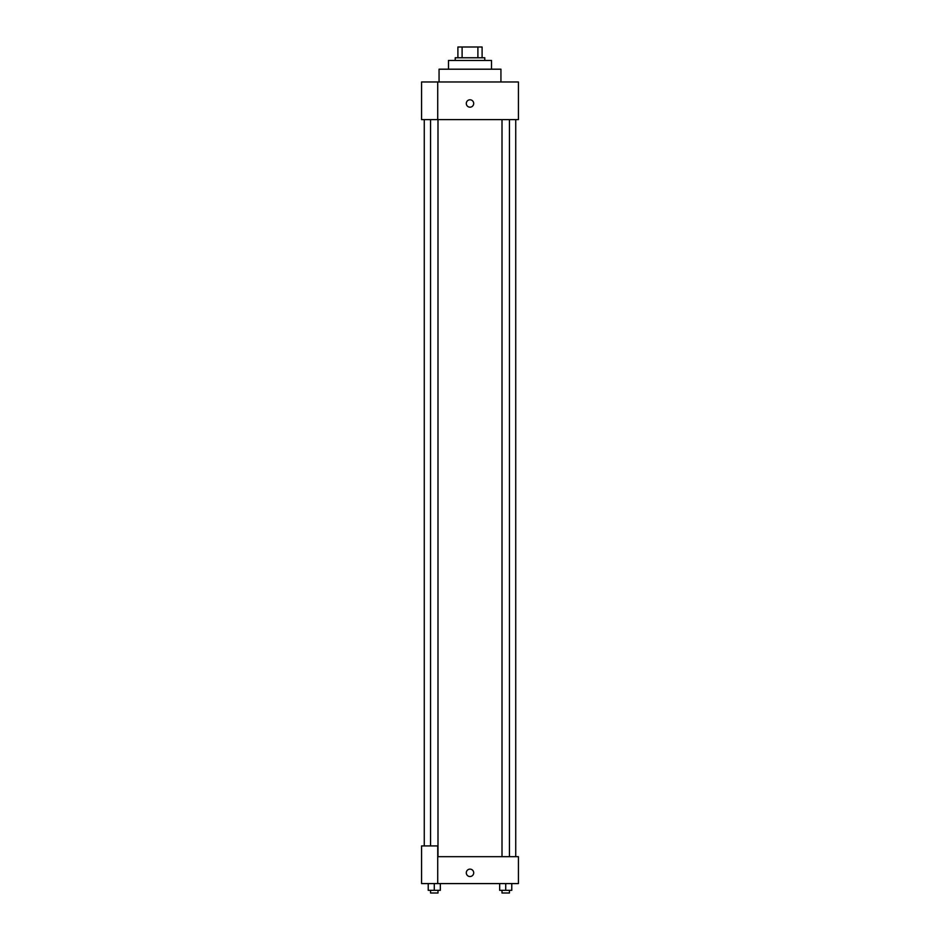 <?xml version="1.0" encoding="UTF-8"?>
<svg xmlns="http://www.w3.org/2000/svg" width="940" height="940" viewBox="0 0 940 940"><rect width="100%" height="100%" fill="white"/><g stroke="black" fill="none" stroke-linecap="round" stroke-linejoin="round"><path stroke-width="1.41" d="M462.104 57.763L462.104 47L457.897 47L457.897 57.763L457.897 47M462.104 47L482.103 47L482.103 57.763M477.896 57.763L477.896 47M455.207 60.454L455.207 57.763L484.793 57.763L484.793 60.454M448.486 69.196L448.486 60.454L491.514 60.454L491.514 69.196M439.062 81.968L439.062 69.196L500.938 69.196L500.938 81.968M437.723 81.968L421.578 81.968L421.578 119.627L518.422 119.627L518.422 81.968L437.723 81.968L437.723 119.627M466.299 103.494A3.701 3.701 0 0 1 471.845 100.286A3.701 3.701 0 0 1 471.845 106.69A3.701 3.701 0 0 1 466.299 103.494M437.723 856.681L518.422 856.681L518.422 883.588L421.578 883.588L421.578 845.93L437.723 845.93L437.723 883.588M466.299 872.825A3.701 3.701 0 0 1 471.845 869.618A3.701 3.701 0 0 1 471.845 876.033A3.701 3.701 0 0 1 466.299 872.825M499.669 883.588L499.669 890.309L511.771 890.309L511.771 883.588L511.771 890.309M505.72 890.309L505.72 883.588M509.433 890.309L509.433 893L502.007 893L502.007 890.309M428.229 883.588L428.229 890.309L440.331 890.309L440.331 883.588L440.331 890.309M434.28 890.309L434.28 883.588M437.993 890.309L437.993 893L430.567 893L430.567 890.309M515.731 856.681L515.731 119.627M424.269 845.93L424.269 119.627M502.007 119.627L502.007 856.681M509.433 119.627L509.433 856.681M437.993 856.681L437.993 119.627M430.567 845.93L430.567 119.627"/></g></svg>

